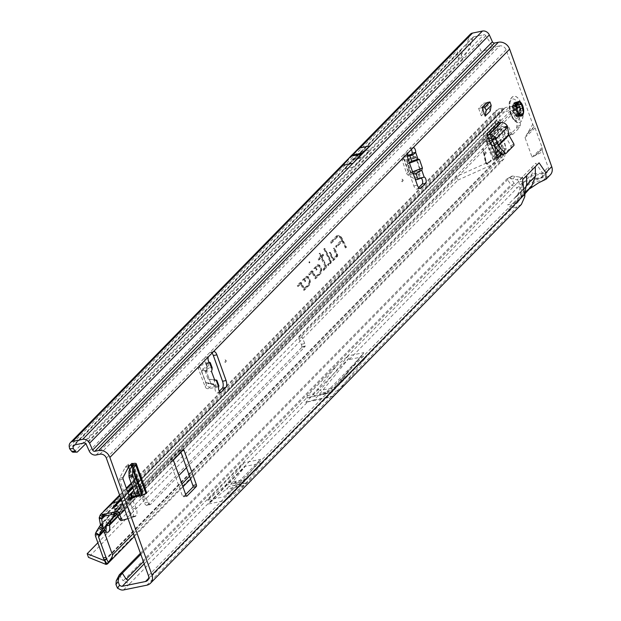 <?xml version="1.0" encoding="UTF-8"?>
<svg xmlns="http://www.w3.org/2000/svg" width="621" height="621" viewBox="0 0 621 621"><rect width="100%" height="100%" fill="white"/><g stroke="black" fill="none" stroke-linecap="round" stroke-linejoin="round"><path stroke-width="0.47" stroke-dasharray="3.1 2.33" d="M134.982 477.06A1.351 0.621 -101.6 0 1 135.029 478.636A1.351 0.621 -101.6 0 1 133.981 478.085A1.351 0.621 -101.6 0 1 133.895 476.61A1.351 0.621 -101.6 0 1 134.563 476.377A1.351 0.621 -101.6 0 1 134.982 477.06M485.537 152.456A1.351 0.621 -101.6 0 1 485.583 154.031A1.351 0.621 -101.6 0 1 484.543 153.48A1.351 0.621 -101.6 0 1 484.45 152.005A1.351 0.621 -101.6 0 1 485.125 151.772A1.351 0.621 -101.6 0 1 485.537 152.456M504.524 133.065A1.351 0.621 -101.6 0 1 504.57 134.641A1.351 0.621 -101.6 0 1 503.53 134.089A1.351 0.621 -101.6 0 1 503.437 132.615A1.351 0.621 -101.6 0 1 504.112 132.382A1.351 0.621 -101.6 0 1 504.524 133.065M402.548 179.88A1.351 0.621 -101.6 0 1 402.594 181.456A1.351 0.621 -101.6 0 1 401.546 180.897A1.351 0.621 -101.6 0 1 401.461 179.422A1.351 0.621 -101.6 0 1 402.129 179.197A1.351 0.621 -101.6 0 1 402.548 179.88M407.523 156.422L403.58 157.354A2.694 2.305 -133.1 0 0 402.649 157.843A2.694 2.305 -133.1 0 0 402.144 160.288L406.646 173.399A2.694 2.305 -133.1 0 0 406.67 173.469A2.694 2.305 -133.1 0 0 407.997 175.044L415.123 179.267A2.694 2.305 -133.1 0 0 415.278 179.353M407.508 155.351L405.109 155.918A2.694 2.305 -133.1 0 0 404.178 156.407A2.694 2.305 -133.1 0 0 403.681 158.86L408.183 171.97A2.694 2.305 -133.1 0 0 408.207 172.033A2.694 2.305 -133.1 0 0 409.526 173.608L416.652 177.831A2.694 2.305 -133.1 0 0 418.562 178.173L420.619 177.761A3.369 1.552 -101.6 0 1 421.411 178.258M206.436 363.976L207.352 366.429A0.807 0.807 0 0 1 207.383 366.902L206.537 371.762L210.946 383.592L206.467 371.544L207.15 367.158A0.807 0.512 -166.2 0 0 207.298 366.561L206.428 370.108A0.807 0.512 13.8 0 1 206.506 370.45L206.506 370.45A0.807 0.512 13.8 0 1 206.281 370.706L202.5 370.077A0.807 0.427 57.9 0 0 202.236 369.293L201.483 370.807L205.893 382.629L207.585 383.638L206.242 382.606L210.884 383.39L206.475 371.56L201.825 370.76L207.15 367.158A0.807 0.427 57.9 0 0 206.886 366.382L207.352 366.429L206.164 363.526A3.369 1.552 -101.6 0 1 204.922 361.663A3.369 1.552 -101.6 0 1 205.077 357.323L209.603 352.697A5.395 2.476 -101.6 0 1 210.278 352.317A5.395 2.476 -101.6 0 1 212.002 353.124M225.656 360.545A1.351 0.621 -101.6 0 1 225.702 362.121A1.351 0.621 -101.6 0 1 224.655 361.569A1.351 0.621 -101.6 0 1 224.569 360.095A1.351 0.621 -101.6 0 1 225.237 359.862A1.351 0.621 -101.6 0 1 225.656 360.545M218.662 386.899L208.439 388.645A2.694 2.267 42 0 1 205.132 386.72L198.363 368.556A2.694 2.267 42 0 1 198.704 366.274A2.694 2.267 42 0 1 199.745 365.668L209.681 362.804M219.36 391.214L217.785 392.821A3.369 1.552 -101.6 0 1 217.366 393.062A3.369 1.552 -101.6 0 1 215.44 391.044A3.369 1.552 -101.6 0 1 215.145 387.613L215.076 387.155L218.763 385.602L216.108 385.563L209.906 387.023A2.694 2.267 42 0 1 206.591 385.09L199.822 366.933A2.694 2.267 42 0 1 200.164 364.643A2.694 2.267 42 0 1 201.204 364.046L207.53 362.563L209.704 362.4L206.42 364.131L206.164 363.526M234.482 482.859L236.236 482.005L235.483 481.834L233.791 482.874L234.482 482.859M322.951 392.759L325.373 392.169L322.951 392.759M519.257 106.649A7.343 3.377 -101.6 0 1 518.015 116.624A7.343 3.377 -101.6 0 1 513.815 112.215A7.343 3.377 -101.6 0 1 515.065 102.232A7.343 3.377 -101.6 0 1 519.257 106.649M308.916 262.629L309.561 262.97L309.274 261.588L308.916 262.629M309.274 261.588L309.933 262.171L309.561 262.97M336.885 254.447A1.832 0.846 -101.6 0 1 336.799 256.807L332.996 260.696L329.169 252.856L329.681 252.328L332.965 259.058L336.365 255.58L333.306 248.633L333.819 248.105L336.745 254.113A1.832 0.846 -101.6 0 1 336.885 254.447M337.506 254.385A1.615 0.745 -101.6 0 1 337.436 256.465L333.694 260.284L330.046 252.801L330.388 252.452L333.671 259.174L337.141 255.635L334.176 248.579L334.525 248.229L337.389 254.09A1.615 0.745 -101.6 0 1 337.506 254.385M330.419 261.045A1.832 0.846 -101.6 0 1 330.341 263.405L328.121 265.672L327.57 264.562L329.898 262.178L329.883 261.472L323.782 248.959L324.286 248.439L330.287 260.719A1.832 0.846 -101.6 0 1 330.419 261.045M331.047 260.983A1.615 0.745 -101.6 0 1 330.97 263.063L328.82 265.268L328.447 264.507L330.675 262.233L330.651 261.208L324.651 248.905L325 248.555L330.923 260.696A1.615 0.745 -101.6 0 1 331.047 260.983M325.202 266.983L320.995 257.684L318.581 260.145L318.037 259.035L320.452 256.566L319.078 253.756L319.59 253.236L320.964 256.046L322.687 254.284L323.231 255.402L321.507 257.156L325.583 265.516A1.832 0.846 -101.6 0 1 325.637 268.202L323.355 270.539L322.811 269.421L325.202 266.983L325.978 267.03L326.009 266.13L321.694 257.273L319.279 259.741L318.907 258.98L321.329 256.52L319.955 253.71L320.304 253.352L321.67 256.163L323.394 254.408L323.766 255.161L322.043 256.923L326.227 265.493A1.615 0.745 -101.6 0 1 326.273 267.861L324.053 270.127L323.688 269.374L325.978 267.03M135.789 496.032L139.228 495.325L142.17 492.321L143.552 492.445A5.395 1.421 -19.7 0 1 146.626 492.67M139.228 495.325A1.351 0.621 -101.6 0 1 139.112 495.411L135.805 496.086M136.03 496.699L139.112 495.411M490.186 111.066L487.136 102.543M500.122 152.611L502.373 150.313A1.351 0.621 78.4 0 0 502.513 148.846L497.832 130.045A1.351 0.621 78.4 0 0 497.755 129.773L501.271 129.059L498.686 121.84M501.271 129.059A1.351 0.621 -101.6 0 1 501.349 129.323L497.832 130.045M502.513 148.846L506.03 148.124L501.349 129.323M506.03 148.124A1.351 0.621 -101.6 0 1 505.89 149.591L502.373 150.313M501.465 154.117L505.89 149.591M128.881 466.441L125.364 467.155A1.351 0.621 78.4 0 0 125.271 467.295L119.543 478.17A1.351 0.621 78.4 0 0 119.574 479.777L126.405 498.849A1.351 0.621 78.4 0 0 127.173 499.657A1.351 0.621 78.4 0 0 127.227 499.641L130.061 498.453M135.774 495.985L138.654 493.043A5.395 1.421 -19.7 0 0 138.266 493.897A5.395 1.421 -19.7 0 0 140.237 494.293A5.395 1.421 -19.7 0 0 141.347 494.122L142.659 494.269L137.955 496.148L136.473 497.343M125.364 467.155L128.306 464.151A5.395 1.421 -19.7 0 0 127.926 465.005A5.395 1.421 -19.7 0 0 129.89 465.408M489.48 141.099L485.964 141.821A1.351 0.621 78.4 0 0 486.064 142.062L493.749 157.796A1.351 0.621 78.4 0 0 494.417 158.363A1.351 0.621 78.4 0 0 494.588 158.27L496.761 156.042M497.755 129.773L495.17 122.562A5.395 4.572 -135.6 0 0 500.386 126.583A5.395 4.572 -135.6 0 0 501.613 126.498L502.319 126.35A1.351 1.141 44.4 0 1 503.879 127.212L505.851 137.078L510.842 145.865L510.974 147.239L514.017 145.322M485.964 141.821L483.379 134.602A5.395 4.572 -135.6 0 0 488.595 138.623M185.671 494.502L183.405 496.816A1.351 0.621 -101.6 0 1 183.242 496.916A1.351 0.621 -101.6 0 1 182.473 496.101L170.201 461.822A1.351 0.621 -101.6 0 1 170.255 460.091L179.655 450.497A1.351 0.621 -101.6 0 1 179.818 450.404A1.351 0.621 -101.6 0 1 180.595 451.211L180.905 452.088M418.717 187.604L417.599 188.753A5.395 2.476 -101.6 0 1 416.924 189.133A5.395 2.476 -101.6 0 1 413.842 185.896L404.636 160.187A5.395 2.476 -101.6 0 1 404.884 153.247L409.41 148.621A3.369 1.552 -101.6 0 1 409.829 148.38A3.369 1.552 -101.6 0 1 411.35 149.514M99.919 454.199L499.68 45.915A5.395 4.572 -135.6 0 1 506.123 49.851L532.74 124.2A6.738 5.713 -135.6 0 0 534.215 126.668L534.526 127.018A2.694 2.29 44.4 0 1 535.116 128.004L542.125 147.588A2.694 2.29 44.4 0 1 542.28 148.667L542.242 149.087A6.738 5.713 -135.6 0 0 542.622 151.78L532.034 157.136L525.017 137.552L532.74 124.2M542.622 151.78L548.203 167.367A5.395 4.572 -135.6 0 1 547.365 172.102A5.395 4.572 -135.6 0 1 545.261 173.228L540.961 177.629L533.431 178.615L526.391 185.803L527.555 185.337C532.508 181.945 536.171 179.966 541.939 177.365L542.738 176.822L542.575 173.119L532.213 173.896L527.555 185.337M148.442 575.659L520.848 195.304L518.799 180.68L522.595 176.799L535.861 163.253L542.575 173.119L548.203 167.367M317.176 265.097A4.735 2.181 -101.6 0 1 318.076 264.748A4.735 2.181 -101.6 0 1 320.77 268.59A4.735 2.181 -101.6 0 1 320.257 273.698L315.227 278.845L311.827 272.246L309.134 274.994L308.59 273.877L311.362 271.043A1.832 0.846 -101.6 0 1 311.703 270.903A1.832 0.846 -101.6 0 1 312.495 271.68L315.189 277.207L319.823 272.479A3.384 1.56 78.4 0 0 320.056 268.373A3.384 1.56 78.4 0 0 317.836 266.161A3.384 1.56 78.4 0 0 317.618 266.324L315.468 268.52L316.702 269.53L316.019 270.228L313.861 268.482L317.176 265.097L317.952 265.151A4.518 2.08 -101.6 0 1 318.806 264.818A4.518 2.08 -101.6 0 1 321.375 268.482A4.518 2.08 -101.6 0 1 320.894 273.364L315.926 278.433L312.479 271.889L309.832 274.583L309.46 273.83L312.138 271.098A1.615 0.745 -101.6 0 1 312.441 270.973A1.615 0.745 -101.6 0 1 313.139 271.656L315.903 277.323L320.591 272.534A3.602 1.661 78.4 0 0 320.847 268.163A3.602 1.661 78.4 0 0 318.48 265.804A3.602 1.661 78.4 0 0 318.247 265.982L315.91 268.373L317.152 269.374L316.687 269.856L314.824 268.35L317.952 265.151M305.835 276.687A4.735 2.181 -101.6 0 1 306.727 276.329A4.735 2.181 -101.6 0 1 309.429 280.172A4.735 2.181 -101.6 0 1 308.916 285.287L303.886 290.426L300.486 283.828L297.785 286.576L297.242 285.458L300.021 282.625A1.832 0.846 -101.6 0 1 300.362 282.493A1.832 0.846 -101.6 0 1 301.154 283.269L303.848 288.788L308.474 284.061A3.384 1.56 78.4 0 0 308.715 279.955A3.384 1.56 78.4 0 0 306.495 277.742A3.384 1.56 78.4 0 0 306.277 277.905L304.119 280.11L305.361 281.111L304.67 281.818L302.52 280.071L305.835 276.687L306.611 276.741A4.518 2.08 -101.6 0 1 307.465 276.399A4.518 2.08 -101.6 0 1 310.034 280.071A4.518 2.08 -101.6 0 1 309.545 284.946L304.585 290.023L301.131 283.479L298.484 286.165L298.119 285.412L300.789 282.679A1.615 0.745 -101.6 0 1 301.1 282.555A1.615 0.745 -101.6 0 1 301.79 283.246L304.562 288.905L309.25 284.115A3.602 1.661 78.4 0 0 309.506 279.745A3.602 1.661 78.4 0 0 307.139 277.393A3.602 1.661 78.4 0 0 306.906 277.571L304.569 279.955L305.811 280.964L305.338 281.437L303.483 279.931L306.611 276.741M345.92 247.492L345.408 248.012L342.124 241.29L336.178 247.368L335.635 246.25L341.403 239.807A7.305 3.361 78.4 0 0 337.335 236.896A7.305 3.361 78.4 0 0 336.869 237.261L330.861 243.401L330.318 242.283L336.435 236.034A8.655 3.982 -101.6 0 1 338.065 235.39A8.655 3.982 -101.6 0 1 341.798 239.054L345.92 247.492L346.456 247.251L345.408 248.012M478.62 108.364L481.322 115.902L482.315 110.235L481.438 107.79L478.62 108.364L483.619 103.265L486.321 110.802L487.306 105.135L486.437 102.682L483.619 103.265M481.322 115.902L486.321 110.802M413.027 173.073L410.101 172.7L407.128 164.037L409.301 162.671M424.135 177.039L420.619 177.761L419.54 174.625L420.526 171.241A0.807 0.543 -163.7 0 0 419.68 170.822L418.694 174.206A0.807 0.543 16.3 0 1 419.54 174.625L418.531 175.052L419.524 177.94L417.987 179.376M214.633 379.858L213.95 379.773L216.108 385.563L214.649 387.194L213.399 383.887L211.156 383.794A0.807 0.714 92.5 0 1 211.769 384.453L210.946 383.592M202.236 369.293L206.886 366.382L206.071 364.185L207.53 362.563L209.456 367.725L212.18 367.787M209.456 367.725L204.899 370.582L208.058 379.051L213.95 379.773M225.578 500.479L262.38 462.893L246.203 482.913A5.395 2.476 -101.6 0 1 246.087 483.045L243.719 485.467A5.395 2.476 -101.6 0 1 243.595 485.583L225.578 500.479L208.369 504.004L245.171 466.418L228.994 486.437A5.395 2.476 -101.6 0 1 228.87 486.577L226.502 488.991A5.395 2.476 -101.6 0 1 226.378 489.107L208.369 504.004M262.38 462.893L245.171 466.418M307.674 401.927L325.645 398.247L367.143 355.864L349.173 359.543L349.25 357.921L305.742 402.361L307.674 401.927L129.572 583.825L123.16 580.852L510.92 184.81L517.34 187.783L523.332 181.658L546.581 176.9A9.431 8.003 -135.6 0 0 550.253 174.928M521.368 204.433L517.208 206.894L508.32 209.277L535.442 181.573L544.508 180.199M326.879 391.68L353.093 364.907L336.365 385.33L336.093 386.968L363.79 352.643L348.311 355.81L319.885 390.531L335.356 387.364L330.364 392.464L314.886 395.631L307.053 397.945L322.532 394.777L330.488 392.433L322.532 394.777L326.879 391.68L331.482 390.322L331.109 392.061L330.488 392.433M307.053 397.945L307.209 395.794L337.63 364.721L348.311 355.81M140.812 554.343L510.097 177.179L513.978 183.164L516.02 184.111L522.02 177.986L545.261 173.228M244.208 462.707L225.57 485.257L207.492 500.208L244.208 462.707L260.626 459.346L244.387 479.443L223.909 496.847L260.626 459.346M207.492 500.208L223.909 496.847M522.595 176.799L522.913 182.465L517.184 195.662L507.706 204.891L516.594 202.508L148.691 578.267M363.79 352.643L362.586 354.614L353.093 364.907M485.777 35.669L478.007 44.262L481.027 50.984C485.125 50.86 489.014 49.323 492.717 46.358L485.42 35.25A1.886 1.599 -135.6 0 0 484.822 34.854L484.496 34.745A1.886 1.599 -135.6 0 0 483.736 34.722L473.839 36.748A1.886 1.599 -135.6 0 0 472.728 37.897L472.418 39.628L468.676 38.642L469.018 36.686A5.931 5.03 44.4 0 1 470.198 34.334M509.841 177.319L507.039 178.825L510.92 184.81M140.424 553.264L507.039 178.825L510.315 178.312L517.285 179.911L519.272 177.016L520.817 177.8A1.886 1.599 -135.6 0 0 522.02 177.986M119.279 574.867L123.16 580.852M520.895 196.787L521.679 189.258L520.895 196.787L519.009 201.064L516.594 202.508M499.68 45.915L495.923 46.684A5.931 5.03 44.4 0 1 492.717 46.358M523.332 181.658A5.931 5.03 44.4 0 1 519.567 181.076L517.285 179.911M540.961 177.629L541.939 177.365M353 163.238L369.992 145.881M344.476 168.896L352.138 159.907A5.395 2.476 -101.6 0 1 352.223 159.814L353.038 158.976A5.395 2.476 -101.6 0 1 353.124 158.898L361.399 151.609L344.476 168.896L354.327 166.878L361.989 157.889A5.395 2.476 -101.6 0 1 362.074 157.796L362.889 156.966A5.395 2.476 -101.6 0 1 362.975 156.88L371.249 149.591L354.327 166.878M361.399 151.609L371.249 149.591M458.22 46.559L457.048 50.821L458.585 59.228L462.272 59.158L85.799 443.673M360.095 147.907L343.103 165.264M473.839 36.748L461.116 49.393L460.735 50.743L462.272 59.158L468.591 49.874L472.418 39.628M77.718 451.925L73.596 452.135L77.283 452.065M74.023 452.003L458.585 59.228L465.005 48.873L468.591 49.874M527.679 189.506L530.505 188.147M516.09 201.344L519.56 199.325L520.957 197.268L526.748 184.002M532.057 167.142L532.213 173.896L522.408 183.917L521.679 189.258M519.272 177.016L512.115 175.991L510.315 178.312M510.097 177.179L512.115 175.991M513.171 178.871L514.964 176.217M536.334 154.676L542.242 149.087M534.549 155.98L542.28 148.667M528.308 132.257L534.215 126.668M526.794 134.322L534.526 127.018M359.955 147.938L342.963 165.287M346.107 247.608L342.823 240.886L336.877 246.956L336.504 246.203L342.458 240.125L342.171 239.543A7.522 3.462 78.4 0 0 337.987 236.547A7.522 3.462 78.4 0 0 337.506 236.919L331.56 242.99L331.187 242.237L337.203 236.089A8.438 3.881 -101.6 0 1 338.802 235.452A8.438 3.881 -101.6 0 1 342.443 239.031L346.456 247.251M331.187 242.237L330.318 242.283M331.56 242.99L330.861 243.401M342.458 240.125L341.581 240.172M336.504 246.203L335.635 246.25M336.877 246.956L336.178 247.368M342.823 240.886L342.124 241.29M303.483 279.931L302.52 280.071M305.338 281.437L304.67 281.818M305.811 280.964L305.361 281.111M304.569 279.955L304.119 280.11M304.562 288.905L303.848 288.788M298.119 285.412L297.242 285.458M298.484 286.165L297.785 286.576M304.585 290.023L303.886 290.426M314.824 268.35L313.861 268.482M316.687 269.856L316.019 270.228M317.152 269.374L316.702 269.53M315.91 268.373L315.468 268.52M315.903 277.323L315.189 277.207M309.46 273.83L308.59 273.877M309.832 274.583L309.134 274.994M315.926 278.433L315.227 278.845M322.043 256.923L321.507 257.156M323.766 255.161L323.231 255.402M323.394 254.408L322.687 254.284M321.67 256.163L320.964 256.046M320.304 253.352L319.59 253.236M319.955 253.71L319.078 253.756M321.329 256.52L320.452 256.566M318.907 258.98L318.037 259.035M319.279 259.741L318.581 260.145M321.694 257.273L320.995 257.684M323.688 269.374L322.811 269.421M324.053 270.127L323.355 270.539M325 248.555L324.286 248.439M324.651 248.905L323.782 248.959M328.447 264.507L327.57 264.562M328.82 265.268L328.121 265.672M334.525 248.229L333.819 248.105M334.176 248.579L333.306 248.633M333.671 259.174L332.965 259.058M330.388 252.452L329.681 252.328M330.046 252.801L329.169 252.856M333.694 260.284L332.996 260.696M468.676 38.642L465.005 48.873M470.609 44.937L466.953 43.889M349.25 357.921L319.248 394.568L314.009 399.916L305.742 402.361M314.009 399.916L333.477 395.934L338.709 390.586L367.143 355.864M325.645 398.247L333.477 395.934M319.248 394.568L338.709 390.586M307.209 395.794L312.72 394.164L314.886 395.631L319.885 390.531L317.603 389.173L337.63 364.721M227.969 482.804L244.387 479.443M225.57 485.257L241.988 481.888M206.42 364.131L209.96 362.757M208.058 379.051L214.75 380.176M204.899 370.582L211.59 371.707M211.769 384.453L214.004 384.546A0.807 0.714 -87.5 0 0 213.383 383.887L207.391 383.157L213.383 383.887A0.807 0.807 0 0 1 214.059 384.407L207.585 383.638M210.884 383.39L211.218 383.817L207.383 383.157M422.078 177.948L420.192 177.66L421.473 177.583M407.128 164.037L409.48 163.152M410.101 172.7L412.561 171.776M415.084 157.447A0.807 0.706 -81.5 0 0 415.488 156.585L416.303 157.517L415.752 157.812L419.905 169.906L419.68 170.822L412.724 173.43L412.561 174.284L410.892 173.251L406.739 161.165L407.523 159.628A0.807 0.411 57.8 0 0 408.129 160.055L407.197 161.025L415.752 157.812L415.084 157.447L408.129 160.055L412.818 157.105L415.084 157.447M415.488 156.585L413.221 156.244A0.807 0.706 98.5 0 1 412.818 157.105A0.807 0.411 57.8 0 1 412.212 156.671L407.523 159.628M420.526 171.241L420.456 169.603L411.35 173.119L418.694 174.206L418.531 175.052L412.561 174.284M503.204 155.18L510.974 147.239M492.189 139.5L503.957 127.476L507.481 126.754M482.315 110.235L487.306 105.135M481.438 107.79L486.437 102.682M132.335 465.44L142.659 494.277L146.183 493.555M521.562 114.241L519.156 114.738A2.694 1.242 78.4 0 0 519.443 114.745A2.694 1.242 78.4 0 0 519.901 111.081L519.428 110.181L522.626 109.568L522.944 110.46L519.901 111.081L519.715 109.094L522.766 108.473L520.095 108.776L520.08 109.35L520.111 108.768A7.336 3.377 78.4 0 0 519.513 106.602A7.336 3.377 78.4 0 0 518.651 104.693L520.74 104.142A7.545 3.47 -101.6 0 1 521.624 106.106A7.545 3.47 -101.6 0 1 522.245 108.349L520.095 108.776L519.443 110.134L519.761 111.027A2.965 1.366 -101.6 0 1 518.954 115.048L518.473 114.924L518.302 115.56L518.597 116.67L518.419 115.576L521.469 114.947L521.151 115.848L518.582 116.166L518.597 116.67L520.639 116.259A7.545 3.47 -101.6 0 1 520.188 116.375A7.545 3.47 -101.6 0 1 519.56 116.321A7.545 3.47 -101.6 0 1 518.403 115.677L515.834 115.948L516.284 115.545L518.745 115.227L518.504 115.661A7.545 3.47 78.4 0 0 520.445 116.337A7.545 3.47 78.4 0 0 520.747 116.243L521.648 115.661M515.267 106.82L515.57 106.385A7.545 3.47 -101.6 0 1 516.299 102.768L515.95 102.838A7.545 3.47 78.4 0 0 515.213 106.463L512.791 107.449A7.607 3.501 -101.6 0 1 513.699 102.985L513.885 103.451A7.336 3.377 78.4 0 0 513.365 104.996A7.336 3.377 78.4 0 0 513.171 106.959L515.112 106.486A7.545 3.47 -101.6 0 1 515.306 104.452A7.545 3.47 -101.6 0 1 515.849 102.861L513.862 103.459L513.699 102.985L514.561 103.979L514.716 103.21A2.965 1.366 -101.6 0 1 517.2 103.862L517.953 104.941L518.225 104.173L518.302 105.089L521.027 104.53M520.095 108.776L520.08 109.35A7.607 3.501 -101.6 0 0 519.358 106.548A7.607 3.501 -101.6 0 0 518.225 104.173L518.628 104.701M511.541 114.536A13.476 6.194 -101.6 0 1 513.831 96.224A13.476 6.194 -101.6 0 1 521.531 104.328A13.476 6.194 -101.6 0 1 519.241 122.632A13.476 6.194 -101.6 0 1 511.541 114.536M511.425 114.559A13.476 6.194 -101.6 0 1 512.589 96.736A13.476 6.194 -101.6 0 1 513.714 96.247A13.476 6.194 -101.6 0 1 521.415 104.351A13.476 6.194 -101.6 0 1 519.125 122.655A13.476 6.194 -101.6 0 1 517.898 122.647A13.476 6.194 -101.6 0 1 511.425 114.559M512.092 106.028A6.063 2.787 78.4 0 0 512.061 106.144A6.063 2.787 78.4 0 0 512.038 106.261L512.216 107.13A2.158 0.994 -101.6 0 1 512.76 109.94L512.62 110.647A1.351 0.621 78.4 0 0 513.373 112.766L513.815 112.882A2.158 0.994 -101.6 0 1 515.034 115.001L515.407 115.661A6.063 2.787 78.4 0 0 515.477 115.685A6.063 2.787 78.4 0 0 515.554 115.7L515.81 115.203A2.158 0.994 -101.6 0 1 516.424 113.62A2.158 0.994 -101.6 0 1 516.664 113.627L517.099 113.736A1.351 0.621 78.4 0 0 517.254 113.744A1.351 0.621 78.4 0 0 517.472 111.912L517.177 111.089A2.158 0.994 -101.6 0 1 517.184 108.427L517.192 107.612A6.063 2.787 78.4 0 0 517.146 107.472A6.063 2.787 78.4 0 0 517.091 107.332L516.664 106.967A2.158 0.994 -101.6 0 1 516.478 107.037A2.158 0.994 -101.6 0 1 515.259 105.741L514.964 104.918A1.351 0.621 78.4 0 0 514.211 104.103A1.351 0.621 78.4 0 0 513.839 104.623L513.691 105.329A2.158 0.994 -101.6 0 1 513.101 106.16A2.158 0.994 -101.6 0 1 512.472 105.873L515.686 105.391A5.923 2.725 78.4 0 0 515.663 105.508A5.923 2.725 78.4 0 0 515.64 105.624L515.772 106.307A2.298 1.056 -101.6 0 1 516.136 107.053A2.298 1.056 -101.6 0 1 516.354 109.296L516.214 110.01L512.62 110.647M517.534 112.021L517.51 112.036A7.157 3.291 -101.6 0 1 517.083 110.833L517.402 112.114L516.936 110.817A2.694 1.242 -101.6 0 1 516.804 109.653M523.061 110.445L522.944 110.46A2.694 1.242 -101.6 0 1 523.278 112.471L523.053 113.589L523.41 112.393M520.809 104.064L521.198 104.041A7.545 3.47 -101.6 0 1 522.09 106.012A7.545 3.47 -101.6 0 1 522.703 108.248L522.354 108.326A7.545 3.47 78.4 0 0 521.733 106.082A7.545 3.47 78.4 0 0 520.84 104.118L518.349 104.468L520.01 109.11L522.998 108.442M523.138 108.357L522.804 108.233A7.514 3.454 78.4 0 0 522.191 105.997A7.514 3.454 78.4 0 0 521.306 104.041L521.756 104.165A7.157 3.291 -101.6 0 1 521.819 104.281M518.745 115.227L519.303 114.807M519.536 115.11L518.923 115.568A7.545 3.47 -101.6 0 0 520.864 116.251L518.116 116.593A7.336 3.377 78.4 0 0 518.551 116.476L518.62 116.158M517.099 102.954L516.431 102.768A7.514 3.454 78.4 0 0 515.702 106.377L516.408 106.727L515.345 106.804M518.597 116.67A7.607 3.501 -101.6 0 1 515.834 115.948L515.857 114.497L515.135 114.047A2.965 1.366 -101.6 0 1 513.466 109.381L513.567 108.093L512.791 107.449L513.326 107.301M519.606 101.883L519.474 101.867A2.694 1.242 -101.6 0 1 520.382 103.288L517.332 103.917A2.694 1.242 78.4 0 0 515.795 102.294A2.694 1.242 78.4 0 0 515.073 103.327L517.138 102.907L516.478 102.721L517.34 103.412L514.289 104.041L513.699 102.985L514.056 103.528L516.136 102.915M523.022 108.442L522.277 108.613M108.326 523.317L106.253 522.051A6.738 0.939 -58.6 0 0 107.185 519.016A6.738 0.939 -58.6 0 0 106.269 519.591A6.738 0.939 -58.6 0 0 101.254 527.151L104.677 529.239M497.832 145.112A25.073 11.527 78.4 0 0 497.328 143.754A5.395 2.476 78.4 0 0 496.893 142.814A26.959 12.397 -101.6 0 1 495.116 139.034L493.928 135.727L490.365 136.504A5.395 4.572 -135.6 0 0 493.78 140.098L498.57 142.108A4.044 3.431 44.4 0 1 500.72 148.109L497.933 151.679A5.395 4.572 -135.6 0 0 497.374 156.088L500.945 155.312L499.758 152.013A26.959 12.397 -101.6 0 1 498.609 147.588A5.395 2.476 78.4 0 0 498.314 146.509A25.073 11.527 78.4 0 0 497.832 145.112M494.425 146.129A25.073 11.527 78.4 0 0 494.316 145.834A25.073 11.527 78.4 0 0 493.811 144.476A5.395 2.476 78.4 0 0 493.377 143.536A26.959 12.397 -101.6 0 1 491.599 139.756L490.411 136.449L486.367 140.587A5.395 4.572 -135.6 0 0 489.783 144.181L491.498 144.895M114.474 509.057C114.73 509.647 115.902 509.406 117.99 508.335C117.734 507.737 116.562 507.978 114.474 509.057L113.255 506.387M116.895 513.885L121.964 508.715L119.317 514.289L122.267 508.405L121.615 508.661L133.368 497.064M516.548 128.081L519.963 127.103L512.899 134.322L509.484 135.3L516.548 128.081L516.827 126.405A8.089 3.858 -105.9 0 0 515.632 118.611L512.465 111.268A1.351 1.141 -135.6 0 0 510.889 110.367L499.952 112.603A1.351 1.141 -135.6 0 0 499.152 113.853L500.254 119.845A5.395 4.572 44.4 0 1 499.882 122.725L496.932 128.609L493.516 126.521L114.248 514.289L116.849 508.358L113.899 514.242L116.849 508.358L496.466 120.637L493.516 126.521A5.395 4.572 -135.6 0 0 493.385 130.263L501.054 151.687A8.089 3.718 -101.6 0 1 501.628 153.666L505.145 152.945A8.089 3.718 78.4 0 0 504.57 150.965L501.054 151.687M485.746 161.545L483.278 148.776L486.111 161.437A2.236 1.025 78.4 0 0 487.547 163.331A2.236 1.025 78.4 0 0 487.827 163.176L490.8 160.14L490.986 160.971L488.098 163.921A3.058 1.405 -101.6 0 1 487.71 164.146A3.058 1.405 -101.6 0 1 485.746 161.545L485.28 161.646L482.812 148.877L485.645 161.538A2.236 1.025 78.4 0 0 487.081 163.432A2.236 1.025 78.4 0 0 487.361 163.269L490.8 160.14M491.708 145.702A26.959 12.397 -101.6 0 1 492.174 147.635A5.395 2.476 78.4 0 0 492.461 148.722A25.073 11.527 78.4 0 0 493.447 151.477A5.395 2.476 78.4 0 0 493.881 152.417A26.959 12.397 -101.6 0 1 495.659 156.197L496.893 159.45A1.351 1.141 44.4 0 1 497.033 158.347L499.827 154.784A8.089 6.862 -135.6 0 0 495.527 142.776L493.012 141.712M492.344 141.441L490.737 140.765A1.351 1.141 44.4 0 1 489.884 139.865L490.908 142.908M189.537 476.206L505.323 153.682L505.145 152.945M117.858 515.772L118.976 513.924L119.317 514.289L496.932 128.609A1.351 1.141 -135.6 0 0 496.901 129.541L504.57 150.965M104.77 530.039L101.254 530.761L101.254 527.151L95.774 532.748M505.323 153.682L503.91 159.007L501.349 160.598L500.037 156.927L456.559 176.442L97.87 542.777M103.342 516.051L102.636 516.649M132.684 487.353L503.693 108.427A0.807 0.683 -135.6 0 0 502.855 108.07L498.632 108.931A5.395 4.572 -135.6 0 0 496.536 110.057A5.395 4.572 -135.6 0 0 495.465 113.922L496.559 119.915A1.351 1.141 44.4 0 1 496.466 120.637L499.882 122.725L134.214 496.202M117.99 508.335L117.043 504.958M121.669 500.883L124.107 500.386L122.616 503.522M128.927 495.356L127.678 496.637A2.694 0.706 -19.7 0 0 127.476 496.94L128.795 500.611A2.694 0.706 -19.7 0 1 128.989 500.309L131.334 497.918M515.632 118.611L519.047 117.641L515.88 110.29A5.395 4.572 -135.6 0 0 509.569 106.696L505.354 107.557A0.807 0.683 -135.6 0 0 504.865 108.186L503.693 108.427M128.019 518.613L135.192 516.501A2.694 1.289 -105.9 0 0 135.487 516.323L136.108 515.686A6.063 2.895 -105.9 0 0 136.022 507.97L133.111 501.225A5.395 4.572 -135.6 0 0 130.868 498.539L130.48 498.275M129.843 497.926L127.476 496.94L124.107 500.386M121.072 499.206L127.833 492.306M116.329 505.013L504.865 108.186M113.674 507.722L114.869 506.503M499.952 112.603L114.481 506.301L499.424 112.89M103.536 516.237L114.481 506.301L113.697 507.536L499.152 113.853L495.465 113.922L99.306 518.543M124.829 509.694L133.111 501.225L129.696 502.203A1.351 1.141 -135.6 0 0 129.137 501.527L130.868 498.539M136.022 507.97L132.599 508.948L129.696 502.203L127.01 504.943L125.419 504.058L128.795 500.611M114.823 513.932L113.697 507.536L104.926 516.004M494.72 146.253A4.044 3.431 44.4 0 1 497.297 149.444M495.589 153.643L493.936 155.762A5.395 4.572 -135.6 0 0 493.377 160.171L496.893 159.45L500.891 155.366A1.351 1.141 44.4 0 1 501.031 154.264L503.825 150.701A8.089 6.862 -135.6 0 0 499.525 138.693L494.735 136.682A1.351 1.141 44.4 0 1 493.881 135.782L489.884 139.865L486.313 140.633L487.501 143.94A26.959 12.397 -101.6 0 1 488.649 148.357A5.395 2.476 78.4 0 0 488.944 149.444A25.073 11.527 78.4 0 0 489.93 152.192A5.395 2.476 78.4 0 0 490.365 153.139A26.959 12.397 -101.6 0 1 492.142 156.919L493.33 160.218L496.847 159.504M490.326 160.234L490.512 161.072L487.625 164.022A3.058 1.405 -101.6 0 1 487.244 164.239A3.058 1.405 -101.6 0 1 485.28 161.646M490.512 161.072L490.986 160.971M482.812 148.877L483.278 148.776M482.494 149.195L482.967 149.102M492.142 156.919L495.659 156.197M487.501 143.94L491.017 143.218M486.313 140.633L489.829 139.911M490.411 136.449L493.928 135.727M491.599 139.756L495.116 139.034M496.319 152.712L499.758 152.013M493.33 160.218L497.429 156.034L496.264 152.789M497.429 156.034L500.945 155.312M106.641 525.793L105.981 525.933A6.738 3.097 -101.6 0 1 106.106 526.67M105.772 531.39A6.738 3.097 -101.6 0 1 104.266 532.973A6.738 3.097 -101.6 0 1 101.254 530.761L95.626 536.513M493.385 130.263L105.981 525.933L106.253 522.051L114.248 514.289M501.628 153.666L500.837 156.36L104.848 560.546M114.481 506.301L125.419 504.058L114.419 514.048M135.704 495.783L139.469 494.735L134.679 492.942M132.599 508.948A6.063 2.895 -105.9 0 1 132.692 516.664L131.854 517.456L120.955 520.67M118.044 516.144L127.01 504.943L132.389 516.975M512.899 134.322L512.527 134.237A2.694 1.289 -105.9 0 1 511.13 132.661L508.537 126.637L505.114 127.615A1.351 0.644 74.1 0 0 504.244 126.831A1.351 0.644 74.1 0 0 504.097 126.917L298.724 336.683A1.351 0.644 74.1 0 0 298.74 338.391L301.34 344.414A2.694 1.289 -105.9 0 1 301.736 347.015L301.643 347.574L305.058 346.596L305.152 346.037A2.694 1.289 -105.9 0 0 304.756 343.444L302.155 337.42A1.351 0.644 -105.9 0 1 302.14 335.705L298.724 336.683M509.484 135.3L509.111 135.215A2.694 1.289 -105.9 0 1 507.714 133.639L505.114 127.615M504.097 126.917L507.512 125.947A1.351 0.644 -105.9 0 1 507.668 125.853A1.351 0.644 -105.9 0 1 508.537 126.637M507.512 125.947L492.756 141.021M490.536 143.288L302.14 335.705M301.643 347.574L147.068 505.447L150.484 504.469L178.864 475.484M186.494 467.698L305.058 346.596M150.484 504.469L149.925 504.345A4.044 1.933 -105.9 0 1 147.829 501.978L146.292 498.415A2.694 1.289 74.1 0 0 145.019 496.878L139.469 494.735L173.562 459.913M147.068 505.447L146.509 505.315A4.044 1.933 -105.9 0 1 144.414 502.956L142.877 499.393A2.694 1.289 74.1 0 0 141.604 497.856L136.053 495.713L512.465 111.268L515.88 110.29L180.99 452.329M519.047 117.641A8.089 3.858 -105.9 0 1 520.243 125.426L519.963 127.103M104.848 560.802L500.837 156.36L503.142 159.667M456.559 176.442L457.871 180.113L88.492 557.371M457.871 180.113L501.349 160.598L105.989 564.396M116.88 509.034L116.546 508.669L100.299 525.257M118.976 513.924L121.615 508.661M407.997 175.044L409.526 173.608M208.594 356.601L205.077 357.323L106.37 458.135M337.436 256.465L336.799 256.807M330.97 263.063L330.341 263.405M131.939 463.747L142.17 492.321M128.306 464.151L138.654 493.043M483.379 134.602L495.17 122.562M420.456 169.603L416.303 157.517M412.158 153.139L413.221 156.244L412.212 156.671L411.444 154.427M506.123 49.851L409.41 148.621L412.926 147.907M206.537 371.762L206.428 370.108M215.114 387.248L214.004 384.546L215.145 387.613M408.401 152.525L404.884 153.247L209.603 352.697L213.119 351.975M349.173 359.543L517.34 187.783M542.971 180.587L546.581 176.9M146.82 585.192L517.208 206.902M123.579 589.95L129.572 583.825M336.365 385.33L331.482 390.322M312.72 394.164L317.603 389.173M513.978 183.164L143.42 561.632M347.224 356.508L516.02 184.111M144.219 563.852L306.681 397.921M514.747 197.695L526.391 185.803M481.88 40.093L86.179 444.24M83.982 443.014L483.736 34.722M96.162 454.976L495.923 46.684M89.261 451.11L481.027 50.984M461.845 48.997L74.085 445.04M69.28 446.856L457.048 50.821M74.838 444.884L460.735 50.743M517.184 195.662L528.347 184.258M520.957 197.268L525.055 193.084M542.125 147.588L532.034 157.136M535.116 128.004L525.017 137.552M352.223 159.814L362.074 157.796M352.138 159.907L361.989 157.889M353.038 158.976L362.889 156.966M353.124 158.898L362.975 156.88M342.443 239.031L341.798 239.054M337.203 236.089L336.435 236.034M337.506 236.919L336.869 237.261M342.171 239.543L341.403 239.807M309.545 284.946L308.916 285.287M306.906 277.571L306.277 277.905M309.25 284.115L308.474 284.061M301.79 283.246L301.154 283.269M300.789 282.679L300.021 282.625M301.092 283.51L300.455 283.851M301.527 283.758L300.758 284.022M320.894 273.364L320.257 273.698M318.247 265.982L317.618 266.324M320.591 272.534L319.823 272.479M313.139 271.656L312.495 271.68M312.138 271.098L311.362 271.043M312.433 271.928L311.796 272.27M312.868 272.169L312.099 272.433M326.227 265.493L325.583 265.516M326.273 267.861L325.637 268.202M325.955 266.005L325.187 266.269M330.923 260.696L330.287 260.719M330.651 261.208L329.883 261.472M330.675 262.233L329.898 262.178M337.389 254.09L336.745 254.113M337.118 254.602L336.349 254.866M337.141 255.635L336.365 255.58M243.595 485.583L226.378 489.107M243.719 485.467L226.502 488.991M246.087 483.045L228.87 486.577M246.203 482.913L228.994 486.437M220.401 392.286L217.785 392.821M201.204 364.046L199.745 365.668M199.822 366.933L198.363 368.556M206.591 385.09L205.132 386.72M209.906 387.023L208.439 388.645M201.483 370.807L205.893 382.629M408.16 159.465L404.636 160.187M417.359 185.174L413.842 185.896M419.672 188.326L417.599 188.753M417.033 179.601L418.562 178.173M415.123 179.267L416.652 177.831M406.646 173.399L408.183 171.97M402.144 160.288L403.681 158.86M403.58 157.354L405.109 155.918M410.892 173.251L411.35 173.119L407.197 161.025L406.739 161.165M186.564 496.171L183.405 496.816M185.989 495.379L182.473 496.101M182.062 450.908L180.595 451.211M183.172 449.775L179.655 450.497M173.779 459.369L170.255 460.091M173.717 461.108L170.201 461.822M507.404 126.49L503.879 127.212M489.822 138.537L501.613 126.498M494.588 158.27L497.739 157.618M495.605 147.55L505.851 137.078M494.502 145.749L505.098 134.92M490.528 138.398L502.319 126.35M513.885 143.948L510.842 145.865M497.266 157.074L493.749 157.796M486.064 142.062L489.581 141.347M146.292 493.47L142.768 494.192M132.498 463.701L142.846 492.593M133.204 463.553L143.552 492.445M131.512 466.666L141.347 494.122M129.921 498.127L126.405 498.849M119.574 479.777L123.09 479.055M128.966 471.036L137.955 496.148M129.432 469.802L138.731 495.775M132.009 465.921L142.054 493.974M123.059 477.456L119.543 478.17M125.271 467.295L128.788 466.573M127.227 499.641L130.635 498.942M516.284 115.545L516.377 115.91A7.336 3.377 78.4 0 0 517.503 116.538A7.336 3.377 78.4 0 0 518.116 116.593L518.597 114.606L518.954 115.048M522.214 105.089A7.157 3.291 -101.6 0 1 522.595 106.02A7.157 3.291 -101.6 0 1 523.177 108.139L523.185 108.132M517.192 107.612L520.67 106.936A5.923 2.725 78.4 0 0 520.623 106.804A5.923 2.725 78.4 0 0 520.577 106.665L520.763 106.758A5.519 2.538 -101.6 0 1 520.809 106.882A5.519 2.538 -101.6 0 1 520.856 107.014L520.856 107.169A2.701 1.242 78.4 0 0 520.848 110.507L521.143 111.33L520.918 112.417L520.483 112.3A2.701 1.242 78.4 0 0 519.412 114.28L519.366 114.373A5.519 2.538 -101.6 0 1 519.226 114.342L519.156 114.217A2.701 1.242 78.4 0 0 518.892 113.169A2.701 1.242 78.4 0 0 517.635 111.555L516.882 109.467A2.701 1.242 78.4 0 0 516.625 106.835A2.701 1.242 78.4 0 0 516.198 105.95L512.216 107.13M516.198 105.95L516.167 105.787A5.519 2.538 -101.6 0 1 516.214 105.57L516.284 105.539A2.701 1.242 78.4 0 0 517.821 104.864L517.961 104.157L518.636 104.328L518.931 105.151A2.701 1.242 78.4 0 0 520.685 106.688L520.763 106.758M517.635 111.555L517.332 112.021A2.298 1.056 -101.6 0 1 518.403 113.395A2.298 1.056 -101.6 0 1 518.628 114.28L518.923 114.807A5.923 2.725 78.4 0 0 518.993 114.823A5.923 2.725 78.4 0 0 519.071 114.838L519.272 114.45A2.298 1.056 -101.6 0 1 519.924 112.758A2.298 1.056 -101.6 0 1 520.181 112.766L520.615 112.875A1.203 0.551 78.4 0 0 520.755 112.882A1.203 0.551 78.4 0 0 520.949 111.244L517.472 111.912M519.226 114.342L515.407 115.661M513.365 107.79L513.901 107.945L513.823 109.498A2.694 1.242 78.4 0 0 514.087 112.129A2.694 1.242 78.4 0 0 515.345 113.736L516.191 114.342L516.361 115.917M515.609 114.171L518.178 113.379M510.835 113.915A10.953 5.038 -101.6 0 1 511.331 99.818A10.953 5.038 -101.6 0 1 518.954 105.617A10.953 5.038 -101.6 0 1 518.457 119.713A10.953 5.038 -101.6 0 1 510.835 113.915M518.069 113.177L515.135 114.047M517.867 112.781A2.694 1.242 -101.6 0 1 517.402 112.114L517.549 112.059M516.656 108.916L513.466 109.381M515.259 105.741L518.737 105.073L518.442 104.243A1.203 0.551 78.4 0 0 517.767 103.521A1.203 0.551 78.4 0 0 517.433 103.986L513.839 104.623M517.961 104.157L517.433 103.986L517.293 104.693A2.298 1.056 -101.6 0 1 516.656 105.578A2.298 1.056 -101.6 0 1 515.981 105.267L516.214 105.57M513.691 105.329L517.821 104.864M516.742 110.181L516.214 110.01A1.203 0.551 78.4 0 0 516.889 111.904L513.373 112.766M517.192 111.438L516.889 111.904L517.332 112.021L513.815 112.882M521.143 111.33L520.654 110.422A2.298 1.056 -101.6 0 1 520.662 107.58L520.856 107.014M517.177 111.089L520.848 110.507M520.918 112.417L517.099 113.736M516.664 106.967L520.235 106.377A2.298 1.056 -101.6 0 1 520.033 106.455A2.298 1.056 -101.6 0 1 518.737 105.073L518.442 104.243L514.964 104.918M512.76 109.94L516.882 109.467M516.664 113.627L520.483 112.3M517.091 107.332L520.274 106.354L520.685 106.688M517.184 108.427L520.856 107.169M515.81 115.203L519.466 114.342L519.924 112.758L516.424 113.62M515.554 115.7L519.366 114.373M515.034 115.001L519.156 114.217M512.038 106.261L516.167 105.787M512.472 105.873L516.284 105.539M514.716 103.21L514.918 104.095L517.557 103.552M518.302 115.56L518.597 114.606L521.648 113.985L518.473 114.924M520.491 103.28L520.701 104.181L517.65 104.809L517.2 103.862M516.548 108.201L513.621 108.621M520.577 104.111L518.488 104.67M518.908 114.481L515.919 114.939M513.156 106.967L513.59 107.487L516.439 106.905M516.431 106.37L516.408 106.37A7.157 3.291 -101.6 0 1 516.641 104.258M521.555 114.039L521.586 114.932M514.561 103.979L514.7 104.406L514.141 103.948M519.443 110.134L519.552 109.405M522.672 108.52L522.742 109.56M517.953 104.941L517.518 104.755M520.809 104.173L521.05 104.654M521.555 114.311L519.443 114.745L519.761 111.027M519.412 114.28L519.125 114.838L515.624 115.7M516.478 107.037L520.033 106.455L518.931 105.151M514.211 104.103L517.767 103.521L518.636 104.328M516.059 102.931L513.784 103.265L514.7 104.406L517.751 103.777M521.073 103.948L520.662 104.095M493.811 144.476L497.328 143.754M133.375 533.571L181.914 484M118.145 516.385L496.901 129.541M120.753 498.321L127.515 491.421M132.366 486.468L502.855 108.07M498.632 108.931L131.458 483.945M126.614 488.898L119.853 495.799M133.802 490.481L509.569 106.696M121.289 499.82L128.05 492.911M132.902 487.959L505.354 107.557M114.862 513.466L500.254 119.845L496.559 119.915L100.4 524.535M496.722 152.192L500.72 148.109M494.572 146.191L498.57 142.108M499.827 154.784L503.825 150.701M495.527 142.776L499.525 138.693M490.737 140.765L494.735 136.682M497.033 158.347L501.031 154.264M489.783 144.181L493.78 140.098M493.936 155.762L497.933 151.679M487.625 164.022L488.098 163.921M487.361 163.269L487.827 163.176M485.645 161.538L486.111 161.437M490.365 153.139L493.881 152.417M489.93 152.192L493.447 151.477M488.944 149.444L492.461 148.722M488.649 148.357L492.174 147.635M493.377 143.536L496.893 142.814M495.263 147.13L498.314 146.509M496.101 148.101L498.609 147.588M104.538 560.15L501.621 154.59M127.678 496.637L128.989 500.309M131.986 497.351L510.889 110.367M136.108 515.686L132.692 516.664M135.487 516.323L132.118 517.285M135.192 516.501L131.854 517.456M509.111 135.215L512.527 134.237M507.714 133.639L511.13 132.661M298.74 338.391L302.155 337.42M301.34 344.414L304.756 343.444M301.736 347.015L305.152 346.037M149.925 504.345L146.509 505.315M147.829 501.978L144.414 502.956M146.292 498.415L142.877 499.393M145.019 496.878L141.604 497.856M516.827 126.405L520.243 125.426M134.563 476.377L135.65 477.332L135.029 478.636M485.125 151.772L486.212 152.727L485.583 154.031M504.112 132.382L505.199 133.336L504.57 134.641M402.129 179.197L403.215 180.152L402.594 181.456M225.237 359.862L226.323 360.817L225.702 362.121M233.791 482.874L235.421 483.573L236.236 482.005M325.373 392.169L324.558 393.745L322.936 393.046M521.531 115.91L518.015 116.624M357.494 154.365L356.679 155.941L355.057 155.242M413.353 147.666L409.829 148.38M147.604 580.394L519.009 201.064M542.738 176.822L547.365 172.102M352.798 154.241L349.592 157.509M473.101 37.144L73.348 445.436M516.478 196.686L527.803 185.128M519.56 199.325L524.986 193.775M522.913 182.465L521.881 187.752M338.802 235.452L338.065 235.39M337.335 236.896L337.987 236.547M307.465 276.399L306.727 276.329M306.495 277.742L307.139 277.393M301.1 282.555L300.362 282.493M300.486 283.828L301.131 283.479M318.806 264.818L318.076 264.748M317.836 266.161L318.48 265.804M312.441 270.973L311.703 270.903M311.827 272.246L312.479 271.889M518.582 101.51L515.065 102.232M362.586 354.614L336.171 386.883M336.093 386.968L331.109 392.061M213.795 351.595L210.278 352.317M220.882 392.348L217.366 393.062M200.164 364.643L198.704 366.274M211.14 383.794L207.267 383.141M420.44 188.411L416.924 189.133M402.649 157.843L404.178 156.407M186.758 496.195L183.242 496.916M183.335 449.682L179.818 450.404M497.933 157.641L494.417 158.363M131.73 463.646L142.077 492.531M127.926 465.005L128.609 466.914M129.564 469.6L138.266 493.897M132.475 465.145L142.822 494.029M130.689 498.942L127.173 499.657M516.719 106.944L520.274 106.354L520.887 106.952L520.755 112.882L517.254 113.744M512.589 96.736C511.246 99.034 506.883 99.298 510.641 114.342C514.708 123.036 515.306 121.165 517.898 122.647M517.844 101.875L515.795 102.294L517.495 104.794L518.116 105.291L521.159 104.67M513.101 106.16L516.222 105.329L512.271 105.78M520.064 109.055L522.199 108.628M521.671 115.653L521.182 116.143M110.6 521.104L107.185 519.016M503.91 159.007L190.554 479.047M182.931 486.841L134.392 536.412M119.581 495.053L126.342 488.145M131.194 483.2L496.536 110.057M121.25 499.703L128.011 492.802M132.863 487.85L505.036 107.728M487.244 164.239L487.71 164.146M487.081 163.432L487.547 163.331M107.782 532.251L104.266 532.973M128.702 501.062L128.384 499.478M507.668 125.853L504.244 126.831M114.008 506.534L103.156 516.144"/><path stroke-width="0.93" d="M209.199 362.353L209.681 362.804A3.369 1.552 -101.6 0 1 208.439 360.941A3.369 1.552 -101.6 0 1 208.594 356.601L213.119 351.975A5.395 2.476 -101.6 0 1 213.795 351.595A5.395 2.476 -101.6 0 1 216.876 354.832L226.075 380.541A5.395 2.476 -101.6 0 1 225.834 387.481L221.301 392.107A3.369 1.552 -101.6 0 1 220.882 392.348A3.369 1.552 -101.6 0 1 218.957 390.322A3.369 1.552 -101.6 0 1 218.662 386.899L218.903 385.835L216.814 380.223L213.95 379.773M517.332 111.493A7.343 3.377 78.4 0 0 521.531 115.91A7.343 3.377 78.4 0 0 522.781 105.927A7.343 3.377 78.4 0 0 518.582 101.51A7.343 3.377 78.4 0 0 517.332 111.493M356.128 154.381L355.057 155.242L355.74 155.227L357.238 154.148L351.595 155.304A5.395 2.476 -101.6 0 1 351.68 155.227L359.955 147.938L370.132 145.85L353.139 163.207L342.963 165.287L350.624 156.298A5.395 2.476 -101.6 0 1 350.71 156.205L351.595 155.304M130.635 498.942L136.03 496.699M130.744 498.919A1.351 0.621 -101.6 0 1 130.689 498.942A1.351 0.621 -101.6 0 1 129.921 498.127L123.09 479.055A1.351 0.621 -101.6 0 1 123.059 477.456L128.788 466.573A1.351 0.621 -101.6 0 1 128.881 466.441L129.89 465.408A5.395 1.421 -19.7 0 0 131 465.23L135.952 464.586A5.395 1.421 -19.7 0 0 136.286 463.778A5.395 1.421 -19.7 0 0 133.204 463.553L131.823 463.429L129.89 465.408M487.136 102.543L482.137 107.643L485.187 116.166L490.186 111.066L491.18 105.399L489.953 101.968L487.136 102.543M497.739 157.618L501.465 154.117M498.104 157.548A1.351 0.621 -101.6 0 1 497.933 157.641A1.351 0.621 -101.6 0 1 497.266 157.074L489.581 141.347A1.351 0.621 -101.6 0 1 489.48 141.099L488.595 138.623A5.395 4.572 -135.6 0 0 489.822 138.537L490.528 138.398A1.351 1.141 44.4 0 1 492.088 139.251L495.605 138.53A5.395 4.572 -135.6 0 0 489.216 134.726L488.502 134.866A1.351 1.141 44.4 0 1 486.895 133.888L488.595 138.623M413.027 173.073L415.954 173.453L421.799 170.239L422.427 168.066L419.454 159.411L418.003 159.193L411.723 161.142L409.301 162.671M415.278 179.353A2.694 2.305 -133.1 0 0 417.033 179.601L424.135 177.039A3.369 1.552 -101.6 0 1 426.014 179.818A3.369 1.552 -101.6 0 1 425.641 183.405L421.116 188.031A5.395 2.476 -101.6 0 1 420.44 188.411A5.395 2.476 -101.6 0 1 417.359 185.174L408.16 159.465A5.395 2.476 -101.6 0 1 408.401 152.525L412.926 147.907A3.369 1.552 -101.6 0 1 413.353 147.666A3.369 1.552 -101.6 0 1 415.014 149.079A3.369 1.552 -101.6 0 1 415.674 152.417L412.802 154.963L407.523 156.422M210.224 362.563L212.18 367.787L211.59 371.707L214.75 380.176L216.186 380.238L218.662 386.899M85.799 443.673L77.283 452.065A8.089 3.291 -91.1 0 1 76.895 452.127A8.089 3.291 -91.1 0 1 75.327 451.195L73.317 448.657L72.975 446.786A1.886 1.599 44.4 0 1 74.085 445.04L83.982 443.014A1.886 1.599 44.4 0 1 86.179 444.24L89.261 451.11A5.931 5.03 -135.6 0 0 96.162 454.976L99.919 454.199A5.395 4.572 44.4 0 1 106.37 458.135L148.442 575.659A5.395 4.572 44.4 0 1 147.604 580.394A5.395 4.572 44.4 0 1 145.508 581.52L122.259 586.278A1.886 1.599 44.4 0 1 121.064 586.092L119.519 585.3L117.524 588.203L119.806 589.368A5.931 5.03 -135.6 0 0 123.579 589.95L146.82 585.192A9.431 8.003 44.4 0 0 150.499 583.22A9.431 8.003 44.4 0 0 151.959 574.937L109.886 457.421A9.431 8.003 44.4 0 0 98.607 450.528L94.85 451.296L494.603 43.012A1.886 1.599 44.4 0 1 492.414 41.778L92.653 450.07A1.886 1.599 -135.6 0 0 94.85 451.296M524.745 196.803C525.172 190.911 525.84 186.649 526.748 184.002L526.445 175.743L522.61 179.663L524.745 196.803L521.368 204.433M530.101 188.505L538.64 182.799L546.092 179.182L545.797 172.7L539.082 162.834L535.248 166.754L535.457 176.054L531.592 186.409L524.986 193.775M494.603 43.012L498.368 42.244A9.431 8.003 -135.6 0 1 509.639 49.129L551.72 166.653A9.431 8.003 -135.6 0 1 550.253 174.928L546.131 179.143M196.321 486.499L186.929 496.094A1.351 0.621 -101.6 0 1 186.758 496.195A1.351 0.621 -101.6 0 1 185.989 495.379L173.717 461.108A1.351 0.621 -101.6 0 1 173.779 459.369L183.172 449.775A1.351 0.621 -101.6 0 1 183.335 449.682A1.351 0.621 -101.6 0 1 184.111 450.489L196.383 484.768A1.351 0.621 -101.6 0 1 196.321 486.499L192.805 487.221L185.671 494.502M130.061 498.453L135.595 496.125A1.351 0.621 78.4 0 0 135.704 496.047L135.774 495.985M496.761 156.042L500.122 152.611M180.905 452.088L192.867 485.49A1.351 0.621 -101.6 0 1 192.805 487.221M411.35 149.514A3.369 1.552 -101.6 0 1 412.158 153.139L411.917 154.249L407.508 155.351M212.002 353.124A5.395 2.476 -101.6 0 1 213.352 355.554L222.559 381.263A5.395 2.476 -101.6 0 1 222.318 388.203L219.36 391.214M421.411 178.258A3.369 1.552 -101.6 0 1 422.637 181.34A3.369 1.552 -101.6 0 1 422.125 184.126L418.717 187.604M412.158 153.139L415.674 152.417L418.003 159.193M209.386 362.563L212.157 369.433M209.704 362.4L209.681 362.804M140.424 553.264L119.279 574.867L122.329 573.222L126.218 579.207L128.26 580.154L144.219 563.852M353.139 163.207L360.801 154.218A5.395 2.476 -101.6 0 1 360.886 154.124L361.771 153.224A5.395 2.476 -101.6 0 1 361.857 153.139L370.132 145.85M73.317 448.657L69.622 448.727L69.28 446.856A5.931 5.03 44.4 0 1 70.46 442.602A5.931 5.03 44.4 0 1 72.766 441.368L82.671 439.342A5.931 5.03 44.4 0 1 89.564 443.208L92.653 450.07M117.524 588.203L115.964 584.547L116.236 580.814L122.329 573.222L140.812 554.343M472.527 33.076L460.534 45.325L458.228 46.552L470.198 34.334A5.931 5.03 44.4 0 1 472.527 33.076L482.424 31.05A5.931 5.03 -135.6 0 1 489.325 34.916L492.414 41.778M458.228 46.552L352.798 154.241M73.596 452.135A8.089 3.291 -91.1 0 1 73.208 452.197A8.089 3.291 -91.1 0 1 71.632 451.273L69.622 448.727M119.279 574.867L116.236 580.814M118.875 577.623L118.075 581.582L119.519 585.3M118.075 581.582L115.964 584.547M411.917 154.249L412.802 154.963M411.444 154.427L409.907 155.863L411.723 161.142M409.48 163.152L419.454 159.411M412.561 171.776L422.427 168.066M495.605 138.53L498.446 145.826L504.927 153.092L506.045 153.465L514.017 145.322L513.885 143.948L508.894 135.161L507.404 126.49A5.395 4.572 -135.6 0 0 501.007 122.679L500.301 122.826A1.351 1.141 44.4 0 1 498.686 121.84L486.895 133.888M503.204 155.18L502.086 154.808L495.605 147.55L492.088 139.251M492.189 139.5L495.713 138.778M485.187 116.166L486.181 110.499L491.18 105.399M486.181 110.499L484.954 107.068L482.137 107.643M484.954 107.068L489.953 101.968M135.952 464.586L132.684 469.639L132.506 474.491L139.841 495.558L140.362 496.427L141.852 495.232L146.292 493.47A5.395 1.421 -19.7 0 0 146.626 492.67L136.286 463.778M132.847 476.02L129.129 477.425L135.945 496.474L139.841 495.558M129.129 477.425L128.966 471.036L132.428 465.3M136.473 497.343L135.945 496.474M132.335 465.44L135.852 464.718M517.557 103.552L518.124 102.706A2.694 1.242 -101.6 0 1 518.791 101.689L519.474 101.867M521.306 104.041L520.809 104.064M518.745 115.227L519.536 115.11L518.923 115.568M521.166 116.158L521.648 115.661A7.157 3.291 -101.6 0 1 519.536 115.11L519.668 114.877A6.924 3.183 78.4 0 0 521.71 115.413L521.593 114.963A1.079 0.497 -101.6 0 1 521.943 113.674L522.416 113.798A2.43 1.118 78.4 0 0 523.177 113.332A6.924 3.183 78.4 0 0 523.379 112.323A2.43 1.118 78.4 0 0 523.084 110.515L522.766 109.622A1.079 0.497 -101.6 0 1 522.967 108.155L523.185 108.132A6.924 3.183 78.4 0 0 522.626 106.09A6.924 3.183 78.4 0 0 521.811 104.297L521.702 104.607A1.079 0.497 -101.6 0 1 520.833 104.235L520.514 103.342A2.43 1.118 78.4 0 0 519.699 102.061A6.924 3.183 78.4 0 0 519.078 101.898A2.43 1.118 78.4 0 0 518.481 102.814L518.325 103.583A1.079 0.497 -101.6 0 1 517.495 103.513L517.309 103.117A6.924 3.183 78.4 0 0 516.641 106.424L516.874 106.564A1.079 0.497 -101.6 0 1 517.285 107.169A1.079 0.497 -101.6 0 1 517.386 108.217L516.431 106.37M517.161 102.977L516.431 102.768M517.844 101.875L519.699 102.061L518.931 101.697A7.157 3.291 -101.6 0 1 519.529 101.844A7.157 3.291 -101.6 0 1 519.575 101.86L518.931 101.697M521.756 104.165L521.205 103.955M522.742 109.56L523.138 108.357M105.981 525.933L109.506 525.211L109.669 524.14L108.326 523.317M117.858 515.772L109.669 524.14A6.738 0.939 121.4 0 0 110.6 521.104A6.738 0.939 121.4 0 0 109.684 521.679A6.738 0.939 121.4 0 0 104.677 529.239L104.77 530.039A6.738 3.097 -101.6 0 0 107.782 532.251A6.738 3.097 -101.6 0 0 109.506 525.211L118.145 516.385M121.669 500.883L119.884 501.248L116.36 504.772L116.903 505.308L113.674 507.722L112.502 507.962L113.759 506.682A2.018 0.536 -19.7 0 0 114.745 506.534M113.387 506.03L113.682 506.573L113.387 506.03L114.877 505.145L120.753 498.321M114.862 513.466C115.001 514.553 112.758 517.681 108.139 522.835L101.922 530.233A8.089 1.126 121.4 0 0 99.197 534.836L95.774 532.748A8.089 1.126 -58.6 0 1 98.506 528.145L101.922 530.233M105.989 564.396L88.492 557.371L87.181 553.699L104.677 560.724L105.989 564.396L107.138 564.116L108.341 562.292C111.431 558.434 112.812 555.974 112.494 554.902L103.909 530.932L98.553 536.979L99.197 534.836M98.553 536.979L106.657 559.179L104.072 559.707A8.089 3.718 -101.6 0 1 103.296 557.937L105.865 557.41M99.026 535.162L95.362 534.044A5.395 4.572 44.4 0 0 95.626 536.513L103.296 557.937M490.908 142.908L491.017 143.218A26.959 12.397 -101.6 0 1 491.708 145.702M95.362 534.044L95.774 532.748M107.643 563.736L107.138 564.116L104.848 560.546M104.072 559.707L104.538 560.15M108.341 562.292L106.657 559.179M119.31 519.071L121.274 518.512A2.694 1.289 74.1 0 0 123.012 520.08L120.955 520.67L119.31 519.071L116.919 513.947L115.987 513.567L116.321 511.215L113.759 512.201L114.21 514.103L113.55 512.255L103.552 514.312L104.212 516.152L103.536 516.237L101.914 514.165L100.858 514.204L113.169 502.63L117.385 501.76M103.311 516.16L101.914 514.165L102.876 514.382L103.536 516.237L102.636 516.649L100.183 515.12L100.858 514.204M115.987 513.567L114.419 514.048M122.616 503.522L117.074 510.897L118.332 511.976L119.411 514.289A5.395 4.572 44.4 0 1 119.721 514.902L117.672 515.492M117.074 510.897L116.321 511.215M116.919 513.947L118.332 511.976M98.506 528.145L100.299 525.257L103.024 526.918L101.588 518.496L99.306 518.543A5.395 4.572 44.4 0 1 99.22 517.689L100.183 515.12M113.379 512.302L114.21 514.103M104.212 516.152L114.039 514.141M102.876 514.382L103.552 514.312M116.903 505.308L116.329 505.013A2.018 0.536 -19.7 0 0 115.102 505.308L114.877 505.145M130.216 494.037L131.536 497.716A2.694 0.706 -19.7 0 1 131.986 497.351L130.666 493.679A2.694 0.706 -19.7 0 0 130.216 494.037L128.927 495.356M130.48 498.275L129.843 497.926M115.102 505.308L121.072 499.206M127.833 492.306L132.684 487.353M112.502 507.962L113.759 506.682M99.306 518.543L100.4 524.535L102.589 524.489M102.636 516.649L101.65 518.054L99.22 517.689M102.535 516.75L100.074 515.251M116.872 514.041L118.308 512.1M117.423 515.182L119.411 514.289M121.274 518.512L119.721 514.902L124.829 509.694M491.498 144.895L494.572 146.191A4.044 3.431 44.4 0 1 494.72 146.253M497.297 149.444A4.044 3.431 44.4 0 1 496.722 152.192L495.589 153.643M493.012 141.712L492.344 141.441M496.264 152.789L496.241 152.727A26.959 12.397 -101.6 0 1 495.084 148.31A5.395 2.476 78.4 0 0 494.797 147.224A25.073 11.527 78.4 0 0 494.425 146.129M106.106 526.67A6.738 3.097 -101.6 0 1 105.772 531.39M103.094 528.448L103.024 526.918M100.299 525.257L100.346 525.164A1.351 1.141 -135.6 0 0 100.4 524.535M102.954 526.507L100.346 525.164M101.65 518.054L101.588 518.496M131.986 497.351L132.366 497.079L131.45 493.353L134.679 492.942M133.802 490.481L130.666 493.679L131.45 493.353M132.366 497.079L136.053 495.713M128.019 518.613L123.02 520.08A2.694 1.289 74.1 0 1 123.012 520.08L120.955 520.67M492.756 141.021L490.536 143.288M178.864 475.484L186.494 467.698M97.87 542.777L87.181 553.699M104.77 530.039L103.909 530.924L104.677 529.239M421.799 170.239L424.135 177.039M408.401 152.525L213.119 351.975M208.594 356.601L109.886 457.421M151.959 574.937L524.66 194.288M526.445 175.743L535.248 166.754M545.797 172.7L551.72 166.653M509.639 49.129L412.926 147.907M415.954 173.453L417.987 179.376M425.641 183.405L422.125 184.126M143.42 561.632L126.218 579.207M122.259 586.278L128.26 580.154M148.691 578.267L145.508 581.52M360.886 154.124L356.361 155.048M355.243 155.281L350.71 156.205M360.801 154.218L350.624 156.298M361.771 153.224L357.238 154.148M361.857 153.139L351.68 155.227M353 163.238L82.671 439.342M343.103 165.264L72.766 441.368M498.368 42.244L98.607 450.528M489.325 34.916L89.564 443.208M482.424 31.05L369.992 145.881M460.534 45.325L360.095 147.907M72.975 446.786L74.838 444.884M75.327 451.195L71.632 451.273M525.055 193.084L531.592 186.409M526.375 185.33L535.457 176.054M226.075 380.541L222.559 381.263M225.834 387.481L222.318 388.203M216.876 354.832L213.352 355.554M221.301 392.107L220.401 392.286M421.116 188.031L419.672 188.326M196.383 484.768L192.867 485.49M184.111 450.489L182.062 450.908M488.502 134.866L500.301 122.826M489.216 134.726L501.007 122.679M495.861 139.135L507.559 127.181M498.166 145.376L508.708 134.617M498.446 145.826L508.894 135.161M502.086 154.808L504.927 153.092M135.704 464.966L145.966 493.633M132.801 469.329L142.046 495.139M132.684 469.639L141.852 495.232M131 465.23L131.512 466.666M131.706 465.082L132.009 465.921M128.788 475.896L132.506 474.491M517.386 108.217L517.231 108.986A2.43 1.118 78.4 0 0 517.293 110.74A6.924 3.183 78.4 0 0 517.704 111.904A2.43 1.118 78.4 0 0 518.597 112.805L519.071 112.929A1.079 0.497 -101.6 0 1 519.575 113.573A1.079 0.497 -101.6 0 1 519.699 114.466L518.869 113.239L518.069 113.177M518.178 113.379L519.071 112.929M518.597 112.805L518.388 113.115A2.694 1.242 -101.6 0 1 517.867 112.781M519.699 114.466L519.668 114.877L518.908 114.481M516.804 109.653A2.694 1.242 -101.6 0 1 516.874 108.877L516.656 108.916M523.2 113.379A7.157 3.291 -101.6 0 0 523.371 112.471L523.053 113.589A2.694 1.242 -101.6 0 1 522.486 114.117A2.694 1.242 -101.6 0 1 522.207 114.109L521.562 114.241M518.481 102.814L516.478 102.721M522.416 113.798L521.555 114.039M517.231 108.986L517.029 108.108L516.548 108.201M521.027 104.53L521.811 104.212L522.641 106.044L523.216 108.124L522.649 108.535M521.819 104.281A7.157 3.291 -101.6 0 1 522.214 105.089M516.439 106.905L516.874 106.564M516.641 104.258A7.157 3.291 -101.6 0 1 517.099 102.954L517.223 103.016M521.943 113.674L521.593 114.963M517.642 103.769L518.325 103.583M521.05 104.654L521.702 104.607M523.061 110.445L522.766 109.622M523.41 112.409L523.084 110.515M108.139 522.835L116.895 513.885M98.584 536.032L103.893 530.039M112.494 554.902L133.375 533.571M181.914 484L189.537 476.206M127.515 491.421L132.366 486.468M131.458 483.945L126.614 488.898M119.853 495.799L113.169 502.63M104.049 516.183L103.389 514.335M119.884 501.248L121.289 499.82M128.05 492.911L132.902 487.959M494.797 147.224L495.263 147.13M495.084 148.31L496.101 148.101M99.376 526.818L102.799 528.906M133.368 497.064L134.214 496.202M180.99 452.329L173.562 459.913M101.627 519.187L104.926 516.004M150.499 583.22L521.438 204.363M349.592 157.509L70.46 442.602M76.895 452.127L73.208 452.197M128.609 466.914L129.564 469.6M523.2 113.449L521.555 114.311M517.751 103.777L517.146 102.907M519.63 101.898L521.159 104.67M521.617 114.939L521.182 116.143M190.554 479.047L182.931 486.841M134.392 536.412L107.666 563.705M103.497 511.479L119.581 495.053M126.342 488.145L131.194 483.2M118.432 502.583L121.25 499.703M128.011 492.802L132.863 487.85"/></g></svg>
